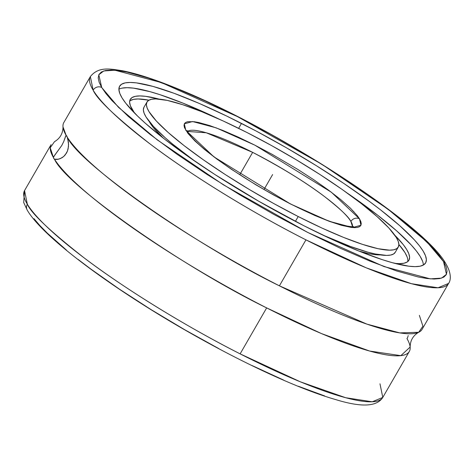 <?xml version="1.0" encoding="UTF-8"?>
<svg xmlns="http://www.w3.org/2000/svg" width="474" height="474" viewBox="0 0 474 474"><rect width="100%" height="100%" fill="white"/><g stroke="black" fill="none" stroke-linecap="round" stroke-linejoin="round"><path stroke-width="0.71" d="M101.821 87.643L118.541 107.355L157.149 139.806L223.313 184.765L307.739 232.444L383.928 266.53L430.303 278.86L441.549 278.12L446.467 274.298L443.54 261.601A6.387 6.014 -31.1 0 1 445.892 263.811A6.387 6.014 148.9 0 0 443.54 261.601L426.724 241.734L388.117 209.283L321.953 164.324L237.527 116.645L161.338 82.559L114.963 70.229L103.717 70.976L98.799 74.791L101.726 87.489A6.387 6.014 148.9 0 0 93.135 90.167A6.387 6.014 -31.1 0 1 101.726 87.489L99.131 82.251L98.207 77.896L98.959 74.471L101.377 72.007L105.447 70.531L111.117 70.057L118.346 70.585L127.056 72.113L148.581 78.103L174.859 87.785L204.892 100.802L237.527 116.645L271.501 134.711L305.523 154.305L338.288 174.675L368.529 195.039L395.091 214.621L416.954 232.663L433.277 248.471L439.161 255.35L443.54 261.601L446.135 266.844L447.059 271.193L446.307 274.618L443.889 277.083L439.819 278.558L434.148 279.032L426.92 278.505L418.21 276.976L396.685 270.992L370.407 261.304L340.373 248.287L307.739 232.444L273.765 214.378L239.743 194.784L206.978 174.414L176.737 154.05L150.175 134.468L128.312 116.432L111.983 100.618L106.105 93.739L101.821 87.643M448.605 283.411L438.065 287.771L411.527 283.713L366.331 267.869L305.949 239.856C246.178 209.615 185.032 170.664 150.145 144.013C116.041 117.291 97.04 99.339 93.135 90.167A206.83 35.206 -150 0 1 90.362 76.581C98.87 65.922 111.248 69.198 121.818 70.626C136.755 73.482 155.881 79.745 179.208 89.402C277.219 129.112 424.822 224.457 445.856 263.751C451.746 273.617 450.786 280.454 448.605 283.411A206.83 35.206 -150 0 1 305.949 239.856L279.405 285.828A206.83 35.206 30 0 0 422.067 329.383L448.605 283.411M407.522 337.784L406.953 338.549A206.83 35.206 -150 0 1 409.323 351.453A206.83 35.206 -150 0 1 266.661 307.899L240.122 353.871A206.83 35.206 30 0 1 27.344 204.229A206.83 35.206 30 0 1 24.541 190.589L27.344 204.229A6.387 6.008 148.8 0 0 27.285 210.249A6.387 6.008 -31.2 0 1 27.344 204.229C31.272 213.418 50.285 231.365 84.39 258.081C119.27 284.714 180.381 323.641 240.122 353.871L300.492 381.878L345.688 397.722L372.232 401.786L382.785 397.425L379.976 383.786M352.52 226.667L350.896 221.488A6.387 6.014 -31 0 1 359.488 218.816L360.951 225.245L352.703 227.544L329.122 221.263L290.42 203.939L213.946 156.888L185.772 130.273A6.387 6.014 -31 0 1 188.137 132.495A6.387 6.014 149 0 0 185.772 130.273L184.315 123.844L192.562 121.545L216.144 127.832L254.846 145.157L331.32 192.201L359.488 218.816A6.387 6.014 149 0 0 350.896 221.488A95.464 16.246 -150 0 1 352.52 226.667M303.781 225.683A176.684 30.075 -150 0 1 119.626 86.203A176.684 30.075 -150 0 1 241.485 123.412L238.641 128.341L241.485 123.412A176.684 30.075 -150 0 1 425.64 262.886A176.684 30.075 -150 0 1 303.781 225.683L332.552 239.643L359.025 251.102A138.29 23.54 30 0 0 380.284 254.894L374.413 254.556L368.422 253.519L359.014 251.096L382.174 259.622L392.223 262.667L408.778 266.198L415.123 266.643L420.094 266.204L423.649 264.883L425.753 262.691L426.375 259.645L425.522 255.788L423.193 251.143L419.413 245.763L414.223 239.696L399.813 225.743L380.515 209.828L369.258 201.314L344.071 183.61L316.14 165.556L286.533 147.847L256.393 131.162L226.88 116.148L199.121 103.373L174.189 93.337L153.043 86.422L136.488 82.891L130.143 82.446L125.172 82.885L121.617 84.206L119.513 86.398L118.891 89.444L119.744 93.301L122.073 97.946L125.853 103.326L137.596 116.089L145.453 123.347L164.751 139.267L188.196 156.538L214.882 174.509L258.733 201.243L303.781 225.683M122.144 88.128L127.115 87.69L133.467 88.134L150.015 91.666L160.064 94.711L183.213 103.231L219.788 119.43A176.684 30.075 30 0 0 118.885 89.272M134.521 113.037A160.882 27.385 -150 0 1 130.279 99.344A160.882 27.385 -150 0 1 159.021 99.084L145.642 96.329L139.86 95.926L135.333 96.323L132.092 97.531L130.184 99.528L129.615 102.295L130.391 105.809L134.521 113.037M130.344 100.565L133.579 99.362L138.106 98.959L148.937 100.186A160.882 27.385 30 0 0 129.692 101.027M419.36 315.358L422.926 326.225L418.672 332.286L399.76 332.896L366.912 324.127L279.405 285.828C194.992 244.679 78.874 163.465 67.225 137.152L68.422 142.259L68.475 146.596L67.444 151.064L66.455 153.138L63.676 156.515L62.029 157.729L58.634 159.193L54.486 159.223L53.787 158.648L53.449 157.528A206.83 35.206 -150 0 1 51.079 144.623L24.541 190.589L23.7 202.517L27.326 210.308C42.938 236.953 109.767 286.853 185.725 330.419C214.858 347.128 242.895 361.674 269.842 374.063C295.628 385.877 317.675 394.415 335.989 399.677C361.372 407.474 376.972 406.722 382.785 397.425A206.83 35.206 30 0 1 240.122 353.871L266.661 307.899A206.83 35.206 -150 0 1 54.486 159.223L53.787 158.648L55.357 159.448L53.787 158.648L53.449 157.528L53.829 156.538L61.78 145.459L63.717 141.619L65.625 136.222L66.342 135.517M66.194 135.451L67.225 137.152A206.83 35.206 30 0 0 279.405 285.828L305.949 239.856A206.83 35.206 -150 0 1 93.135 90.167L90.362 76.581L63.824 122.547A206.83 35.206 30 0 0 66.194 135.451L63.006 126.937C62.924 133.461 60.08 138.384 54.474 141.714L50.226 147.781L53.449 157.528L54.557 155.395L61.78 145.459L63.717 141.619L65.898 135.635L66.852 136.014L67.699 138.586L68.558 144.369L68.12 148.848L67.444 151.064L65.181 154.968L63.676 156.515L60.328 158.612L57.04 159.471L54.486 159.223C66.129 185.535 182.247 266.749 266.661 307.899L321.437 333.572L369.625 351.038L400.856 355.648L410.14 347.063C410.223 340.539 413.067 335.616 418.672 332.286M395.334 252.168L393.61 253.963L390.695 255.053L386.606 255.415L375.112 253.951L367.806 252.15L350.44 246.468L322.456 234.903A145.08 24.695 30 0 0 395.251 252.328L398.273 247.084A145.08 24.695 -150 0 1 298.205 216.535L295.415 221.37L298.205 216.535L273.599 203.459L248.951 189.268L225.215 174.515L203.299 159.762L184.048 145.577L168.199 132.501L156.367 121.048L149.002 111.645L147.094 107.835L146.389 104.665L146.904 102.165L148.629 100.364L151.544 99.279L155.632 98.918L167.132 100.375L182.686 104.689L201.693 111.68L223.432 121.089L247.061 132.554A145.08 24.695 -150 0 1 398.273 247.084M187.55 131.422A95.464 16.246 -150 0 1 252.66 152.367L239.773 174.681L252.66 152.367A95.464 16.246 -150 0 1 350.896 221.488C349.113 217.258 340.356 208.975 324.613 196.633C306.376 182.709 282.391 167.95 252.66 152.367L206.291 132.785L187.55 131.422M247.061 132.554L271.667 145.631L296.315 159.821L320.051 174.574L341.967 189.327L361.218 203.512L377.067 216.588L388.899 228.041L396.264 237.444L398.172 241.254L398.877 244.424L398.361 246.924L396.637 248.726L393.722 249.81L389.634 250.171L378.134 248.714L362.58 244.4L343.573 237.409L321.834 228L298.205 216.535A145.08 24.695 -150 0 1 146.993 102.005A145.08 24.695 -150 0 1 247.061 132.554M359.488 218.816L357.248 215.605L350.487 208.258L340.747 199.619L328.393 190.021L313.901 179.83L297.826 169.431L272.106 154.334L254.846 145.157L238.274 137.105L223.011 130.486L209.656 125.557L198.713 122.511L194.281 121.729L187.71 121.694L185.636 122.434L184.398 123.678L184.007 125.414L184.469 127.619L188.018 133.49L194.778 140.831L204.519 149.47L216.873 159.068L231.365 169.259L255.877 184.807L273.16 194.755L290.42 203.939L314.825 215.492L329.205 221.293L341.41 225.298L350.985 227.36L354.665 227.633L357.556 227.396L359.63 226.655L360.868 225.411L361.259 223.675L360.797 221.471L359.488 218.816M146.993 102.005L143.966 107.248A145.08 24.695 30 0 0 195.454 161.575M324.643 395.926L298.365 386.245M283.748 380.13L252.263 365.632M218.792 348.597L184.617 329.673L151.052 309.593L119.389 289.122L90.836 269.042L78.08 259.397M66.496 250.136L47.299 233.125L39.869 225.535L33.986 218.656M195.448 161.575L172.631 144.108L165.177 137.744L153.339 126.291L145.974 116.888L144.066 113.079L143.361 109.903L143.877 107.408M149.221 121.486A138.29 23.54 30 0 0 163.145 138.017L152.966 127.079L149.221 121.486M407.847 260.315L407.77 261.577A160.882 27.385 30 0 0 398.877 244.489L404.95 252.571L407.065 256.801M353.788 211.6L352.295 210.438M408.007 336.262L408.215 335.61M407.664 337.358L407.83 336.848M394.789 235.205A160.882 27.385 -150 0 1 408.932 260.226A160.882 27.385 -150 0 1 394.955 263.402L399.351 263.651L403.884 263.248L407.119 262.045L409.032 260.048L409.601 257.281L408.819 253.762L406.698 249.537L403.261 244.637L394.789 235.205M423.347 264.889L423.353 265.055A176.684 30.075 30 0 0 346.79 192.752L377.488 215.066L396.785 230.986L411.195 244.94L416.385 251.007L420.165 256.387L422.494 261.032M272.633 174.545L264.012 189.476M266.264 185.583L269.605 179.788M353.391 226.531C354.445 227.153 350.932 226.756 342.856 225.351C327.374 221.5 304.338 211.232 285.147 201.106C255.213 185.269 229.742 169.123 208.732 152.664C194.571 141.276 189.831 135.374 188.101 132.436L187.236 130.599M382.785 397.425L409.323 351.453"/></g></svg>
